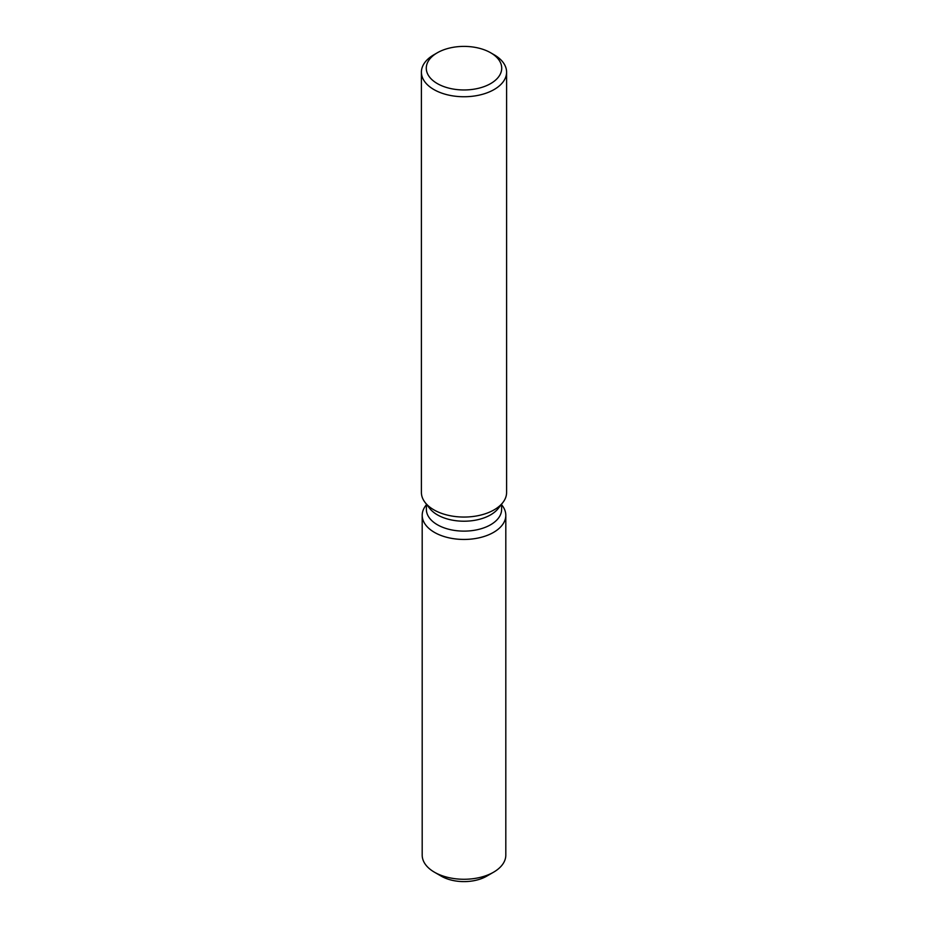 <?xml version="1.0" encoding="UTF-8"?>
<svg xmlns="http://www.w3.org/2000/svg" width="928" height="928" viewBox="0 0 928 928"><rect width="100%" height="100%" fill="white"/><g stroke="black" fill="none" stroke-linecap="round" stroke-linejoin="round"><path stroke-width="1.39" d="M505.806 515.318A41.806 24.14 180 0 1 493.557 532.382A41.806 24.14 180 0 0 502.164 505.458L501.619 504.762L502.164 505.458A41.806 24.14 180 0 1 505.806 515.318L505.806 855.14A41.806 24.14 180 0 1 493.557 872.204L486.678 876.183A32.062 18.514 180 0 1 438.341 874.188M501.619 504.124L501.619 509.402A37.619 21.715 180 0 1 490.599 524.761A37.619 21.715 180 0 1 449.604 529.47A37.619 21.715 180 0 1 426.381 509.402L426.381 504.124M493.557 532.382A41.806 24.14 180 0 1 440.29 535.189A41.806 24.14 180 0 1 425.836 505.458A41.806 24.14 180 0 0 422.194 515.318A41.806 24.14 180 0 0 448.004 537.614A41.806 24.14 180 0 0 493.557 532.382M490.68 52.78L494.114 54.764A42.595 24.592 180 0 1 506.595 72.152L506.595 492.466A42.595 24.592 180 0 1 502.883 502.5L498.348 508.358A37.619 21.715 180 0 1 490.599 514.854A37.619 21.715 180 0 1 429.652 508.358L425.117 502.5A42.595 24.592 180 0 1 421.405 492.466L421.405 72.152A42.595 24.592 180 0 1 433.886 54.764L437.32 52.78A37.723 21.785 180 0 1 490.68 52.78A37.723 21.785 180 0 1 490.68 83.578A37.723 21.785 180 0 1 437.32 83.578A37.723 21.785 180 0 1 437.32 52.78L433.886 54.764M502.883 502.5A42.595 24.592 180 0 1 494.114 509.855A42.595 24.592 180 0 1 425.117 502.5M506.595 72.152A42.595 24.592 180 0 1 494.114 89.54A42.595 24.592 180 0 1 447.702 94.876A42.595 24.592 180 0 1 421.405 72.152M434.443 872.204L441.322 876.183A32.062 18.514 180 0 0 486.678 876.183L493.557 872.204A41.806 24.14 180 0 1 434.443 872.204A41.806 24.14 180 0 1 422.194 855.14L422.194 515.318M426.381 504.762L425.836 505.458L426.381 504.762"/></g></svg>
